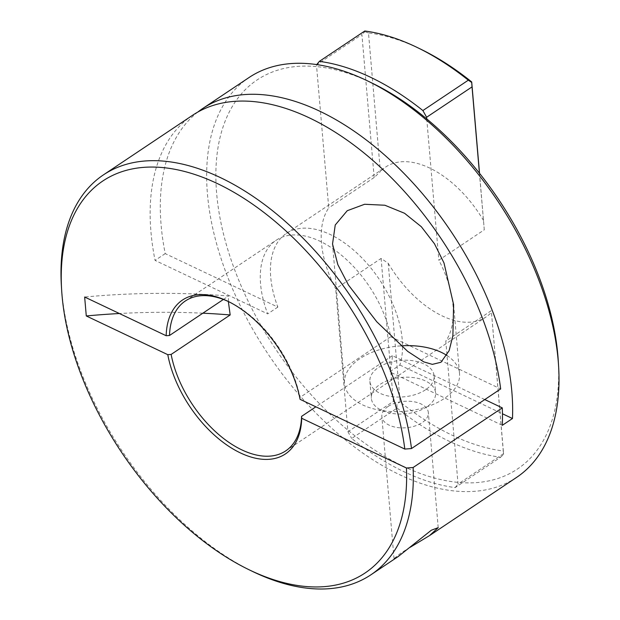 <?xml version="1.0" encoding="UTF-8"?>
<svg xmlns="http://www.w3.org/2000/svg" width="620" height="620" viewBox="0 0 620 620"><rect width="100%" height="100%" fill="white"/><g stroke="black" fill="none" stroke-linecap="round" stroke-linejoin="round"><path stroke-width="0.46" stroke-dasharray="3.1 2.33" d="M388.081 406.472A23.335 13.245 -4.9 0 0 381.843 416.547A23.335 13.245 -4.9 0 0 397.079 427.482A23.335 13.245 -4.9 0 0 422.104 422.631A23.335 13.245 -4.9 0 0 428.343 412.556A23.335 13.245 -4.9 0 0 413.106 401.621A23.335 13.245 -4.9 0 0 388.081 406.472M410.207 547.274L400.66 553.211L394.026 558.628L398.141 556.589M426.963 406.767A32.232 18.298 175.1 0 1 392.398 413.47A32.232 18.298 175.1 0 1 371.349 398.358A32.232 18.298 175.1 0 1 379.967 384.447A32.232 18.298 175.1 0 1 414.532 377.743A32.232 18.298 175.1 0 1 435.589 392.855A32.232 18.298 175.1 0 1 426.963 406.767M425.514 389.794A32.232 18.298 175.1 0 1 390.949 396.498A32.232 18.298 175.1 0 1 369.892 381.393A32.232 18.298 175.1 0 1 378.518 367.474A32.232 18.298 175.1 0 1 413.083 360.77A32.232 18.298 175.1 0 1 434.132 375.883A32.232 18.298 175.1 0 1 425.514 389.794M446.896 355.454A57.738 32.775 175.1 0 1 459.536 373.705A57.738 32.775 175.1 0 1 444.098 398.621A57.738 32.775 175.1 0 1 382.191 410.634A57.738 32.775 175.1 0 1 344.488 383.571A57.738 32.775 175.1 0 1 359.925 358.647A57.738 32.775 175.1 0 1 401.055 345.844M252.294 571.322A240.56 137.981 56.2 0 1 61.38 285.774M388.236 263.306A90.21 51.747 -123.8 0 0 486.057 316.952A90.21 51.747 -123.8 0 0 491.459 312.325L503.347 450.996A235.825 135.268 56.2 0 1 452.499 435.403A235.825 135.268 56.2 0 1 400.125 401.969L388.236 263.306L381.099 258.424L335.676 288.796A90.21 51.747 56.2 0 1 321.509 243.257A90.21 51.747 56.2 0 1 328.74 207.886L316.626 66.611A234.065 134.253 -123.8 0 0 216.651 193.456A234.065 134.253 -123.8 0 0 347.781 430.063L335.676 288.796M397.118 408.092A240.56 137.981 -123.8 0 0 449.608 441.448A240.56 137.981 -123.8 0 0 500.596 457.235L455.165 487.607A240.56 137.981 56.2 0 1 404.186 471.82A240.56 137.981 56.2 0 1 351.687 438.456L397.118 408.092L396.792 403.705L400.125 401.969M372.543 83.32A234.065 134.253 -123.8 0 0 370.806 82.491A234.065 134.253 -123.8 0 0 316.626 66.611L316.479 64.914L361.91 34.542L374.162 177.514L380.378 171.593L368.489 32.93A235.825 135.268 56.2 0 1 421.081 49.352M249.139 77.461A240.56 137.981 -123.8 0 0 226.494 273.893A240.56 137.981 -123.8 0 0 399.761 474.773A240.56 137.981 -123.8 0 0 516.545 477.431M381.099 258.424L393.359 401.388L347.928 431.76L347.781 430.063A234.065 134.253 -123.8 0 0 403.729 466.488A234.065 134.253 -123.8 0 0 457.909 482.368A234.065 134.253 -123.8 0 0 558.294 361.15M197.834 112.05A240.56 137.981 -123.8 0 0 165.222 253.611L277.845 307.094A90.21 51.747 56.2 0 1 270.723 277.21A90.21 51.747 56.2 0 1 286.347 233.446A90.21 51.747 56.2 0 1 356.415 252.596A90.21 51.747 56.2 0 1 402.24 339.667A90.21 51.747 56.2 0 1 399.854 365.041L389.693 371.829L502.316 425.32M484.77 399.567L392.351 355.678A90.21 51.747 56.2 0 1 389.693 371.829M392.351 355.678L315.851 406.821M277.845 307.094L267.693 313.883A90.21 51.747 56.2 0 1 260.571 283.999A90.21 51.747 56.2 0 1 276.187 240.235A90.21 51.747 56.2 0 1 342.178 255.797A90.21 51.747 56.2 0 1 390.732 336.73L299.948 397.428A90.21 51.747 -123.8 0 0 229.873 302.25A90.21 51.747 -123.8 0 0 228.997 301.832M491.218 310.721L445.796 341.093L458.048 484.065L503.479 453.693L491.459 312.325M479.539 173.337L484.282 229.811L438.859 260.183A90.21 51.747 56.2 0 1 453.018 305.722A90.21 51.747 56.2 0 1 445.796 341.093M223.409 299.452L228.563 296.004A481.12 273.094 -4.9 0 0 84.653 297.019M228.354 301.529L228.563 296.004M483.592 220.612A90.21 51.747 -123.8 0 0 385.779 166.966A90.21 51.747 -123.8 0 0 380.378 171.593M374.162 177.514L328.74 207.886M426.746 118.908L438.859 260.183M192.619 115.25A240.56 137.981 -123.8 0 0 155.07 260.4L267.693 313.883M165.222 253.611L155.07 260.4M484.282 229.811L479.43 173.197M455.165 487.607L458.048 484.065M347.928 431.76L351.687 438.456M393.359 401.388L396.792 403.705M364.785 31L364.909 31.729L361.91 34.542M500.596 457.235L503.587 454.429L503.479 453.693M300.08 399.327L299.948 397.428M503.587 454.429L503.347 450.996M368.489 32.93L364.909 31.729M390.732 336.73L500.666 388.942M399.854 365.041L502.464 413.772M202.849 313.193A481.12 273.094 -4.9 0 0 119.404 313.519M394.026 558.628L381.843 416.547M369.892 381.393L371.349 398.358M332.529 244.024L344.488 383.571M285.688 450.918L486.057 316.952M185.411 300.933L276.187 240.235M286.347 233.446L385.779 166.966M229.873 302.25L228.113 301.39M453.623 304.691L459.536 373.705M434.132 375.883L435.589 392.855M438.208 527.651L428.343 412.556"/><path stroke-width="0.93" d="M61.62 289.687L61.38 285.774A240.56 137.981 56.2 0 1 103.455 174.863A240.56 137.981 56.2 0 1 220.24 177.514A240.56 137.981 56.2 0 1 411.494 448.555L404.814 449.074A235.825 135.268 -123.8 0 0 217.349 183.559A235.825 135.268 -123.8 0 0 61.62 289.687A235.825 135.268 -123.8 0 0 248.767 569.61A235.825 135.268 -123.8 0 0 250.519 570.447A235.825 135.268 -123.8 0 0 406.441 468.015L413.121 467.503A240.56 137.981 56.2 0 1 370.861 574.825L398.141 556.589L431.326 530.224L438.208 527.651L429.528 535.603L410.207 547.274M440.983 362.258L432.341 364.366L423.77 361.871L407.658 351.362L376.751 321.749L348.456 285.037L337.846 264.663L332.529 244.024L335.242 224.99L347.247 210.707L364.622 204.267L384.857 205.236L404.527 213.257L421.321 226.711L434.481 243.792L444.013 262.988L453.623 304.691L452.887 335.753L449.12 350.695L440.983 362.258M370.861 574.825A240.56 137.981 56.2 0 1 254.076 572.175A240.56 137.981 56.2 0 1 252.294 571.322L248.767 569.61M429.528 535.603L516.545 477.431A240.56 137.981 -123.8 0 0 558.62 366.513L558.294 361.15A234.065 134.253 -123.8 0 0 426.746 118.908A234.065 134.253 -123.8 0 0 372.543 83.32L367.707 80.972A240.56 137.981 -123.8 0 0 365.924 80.12A240.56 137.981 -123.8 0 0 249.139 77.461L202.779 108.461A240.56 137.981 -123.8 0 0 197.834 112.05M558.62 366.513A240.56 137.981 -123.8 0 0 367.707 80.972M502.464 413.772L512.476 418.523A240.56 137.981 -123.8 0 0 319.563 111.112A240.56 137.981 -123.8 0 0 202.779 108.461M512.476 418.523L502.316 425.32A240.56 137.981 -123.8 0 0 502.285 407.882L413.121 467.503M411.494 448.555L500.666 388.942A240.56 137.981 -123.8 0 0 309.411 117.901A240.56 137.981 -123.8 0 0 192.619 115.25L103.455 174.863M315.851 406.821L301.576 416.369L301.7 418.275A92.581 53.103 56.2 0 1 240.444 452.941A92.581 53.103 56.2 0 1 167.787 354.671L171.143 354.423A90.21 51.747 -123.8 0 0 219.697 435.356A90.21 51.747 -123.8 0 0 285.688 450.918A90.21 51.747 -123.8 0 0 301.576 416.369M171.143 354.423L230.183 314.952L228.354 301.529M228.997 301.832A90.21 51.747 -123.8 0 0 185.411 300.933A90.21 51.747 -123.8 0 0 169.516 335.482L223.409 299.452M404.814 449.074L300.08 399.327A92.581 53.103 56.2 0 0 228.113 301.39A92.581 53.103 56.2 0 0 166.168 335.73L84.653 297.019L86.281 315.96L167.787 354.671M301.7 418.275L406.441 468.015M422.887 110.554L468.309 80.181A240.56 137.981 -123.8 0 0 417.562 47.647A240.56 137.981 -123.8 0 0 364.785 31L319.362 61.372A240.56 137.981 56.2 0 1 422.887 110.554L426.607 117.265L426.746 118.908M479.43 173.197L472.029 86.893L426.607 117.265M417.562 47.647L421.081 49.352A235.825 135.268 56.2 0 1 471.704 81.948L479.539 173.337M319.362 61.372L316.75 64.581M472.029 86.893L471.696 82.445L468.309 80.181M166.168 335.73L169.516 335.482M471.696 82.445L471.704 81.948M502.285 407.882L484.77 399.567M401.055 345.844A57.738 32.775 175.1 0 1 446.896 355.454M230.183 314.952A481.12 273.094 -4.9 0 0 202.849 313.193M119.404 313.519A481.12 273.094 -4.9 0 0 86.281 315.96"/></g></svg>
